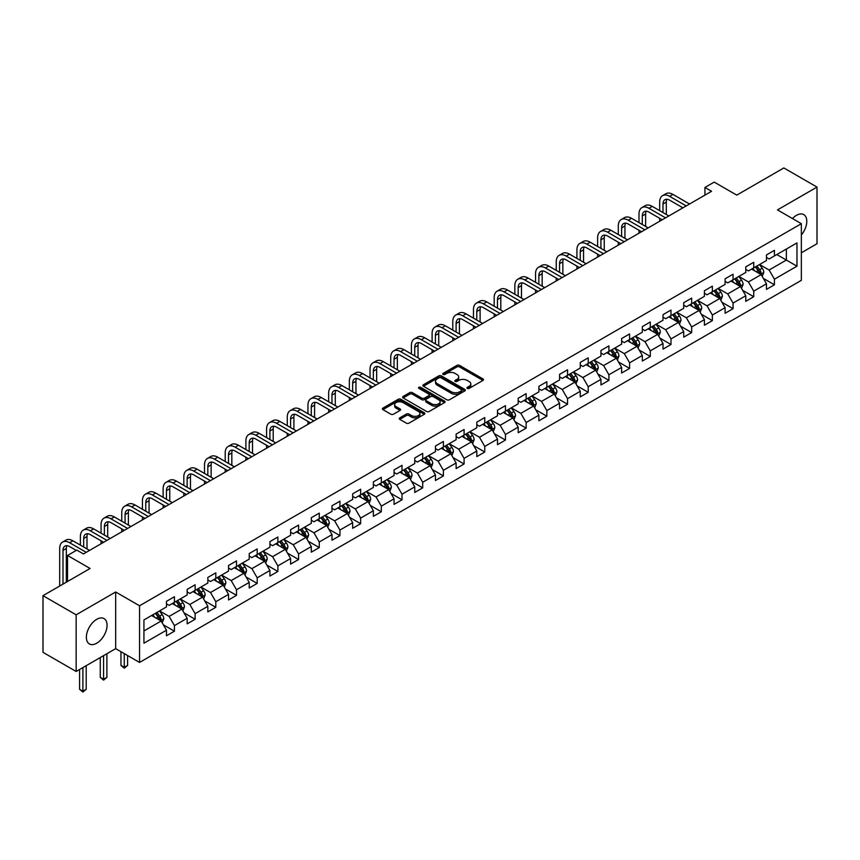 <?xml version="1.0" encoding="UTF-8"?>
<svg xmlns="http://www.w3.org/2000/svg" width="860" height="860" viewBox="0 0 860 860"><rect width="100%" height="100%" fill="white"/><g stroke="black" fill="none" stroke-linecap="round" stroke-linejoin="round"><path stroke-width="1.29" d="M467.302 388.408A1.29 0.742 0 0 0 469.13 388.408L482.954 380.432A1.838 1.064 0 0 0 483.503 379.679A1.838 1.064 0 0 0 482.954 378.927L459.53 365.392A1.838 1.064 0 0 0 456.918 365.392L443.094 373.38A1.29 0.742 0 0 0 442.717 373.906A1.29 0.742 0 0 0 443.094 374.433A1.29 0.742 0 0 0 444.91 374.433L446.706 373.401A5.891 3.397 0 0 1 455.037 373.401L456.993 374.53A5.891 3.397 0 0 1 458.713 376.927A5.891 3.397 0 0 1 456.993 379.335L455.198 380.367A1.29 0.742 0 0 0 454.822 380.894A1.29 0.742 0 0 0 455.198 381.421A1.29 0.742 0 0 0 457.025 381.421L458.81 380.389A5.891 3.397 0 0 1 467.141 380.389L469.098 381.517A5.891 3.397 0 0 1 470.818 383.925A5.891 3.397 0 0 1 469.098 386.323L467.302 387.365A1.29 0.742 0 0 0 466.926 387.881A1.29 0.742 0 0 0 467.302 388.408L467.302 387.365M96.718 643.216A14.631 8.45 120 0 0 106.274 630.326A14.631 8.45 120 0 0 104.028 618.598A14.631 8.45 120 0 0 96.718 619.329A14.631 8.45 120 0 0 87.161 632.218A14.631 8.45 120 0 0 89.397 643.946A14.631 8.45 120 0 0 96.718 643.216M801.348 234.974A14.631 8.45 120 0 0 803.756 214.613A14.631 8.45 120 0 0 796.446 215.344A14.631 8.45 120 0 0 792.468 218.558M399.771 417.852A1.838 1.064 0 0 0 399.233 418.605A1.838 1.064 0 0 0 399.771 419.358L406.35 423.152A1.838 1.064 0 0 0 408.952 423.152L424.313 414.284A1.838 1.064 0 0 0 424.851 413.531A1.838 1.064 0 0 0 424.313 412.779L400.878 399.255A1.838 1.064 0 0 0 398.277 399.255L382.915 408.124A1.838 1.064 0 0 0 382.377 408.876A1.838 1.064 0 0 0 382.915 409.629L390.859 414.208A1.838 1.064 0 0 0 393.461 414.208L400.029 410.413A1.838 1.064 0 0 0 400.577 409.661A1.838 1.064 0 0 0 400.029 408.909L396.094 406.64A4.923 2.838 0 0 1 394.654 404.63A4.923 2.838 0 0 1 397.696 401.996A4.923 2.838 0 0 1 403.06 402.62L418.487 411.521A4.923 2.838 0 0 1 419.927 413.531A4.923 2.838 0 0 1 416.885 416.165A4.923 2.838 0 0 1 411.521 415.541L408.952 414.058A1.838 1.064 0 0 0 406.35 414.058L399.771 417.852L399.771 419.358L406.35 415.595L406.35 414.058M801.348 252.786L817 243.745L817 187.082L783.847 167.947L736.762 195.123L714.219 182.105L704.931 187.469L711.564 191.296L83.452 553.937L76.819 550.11L67.531 555.463L67.531 581.5M76.153 614.814L76.153 671.477L115.681 648.655L115.681 591.992L76.153 614.814L43 595.668L90.085 568.481L67.531 555.463M115.681 591.992L139.546 605.773L801.348 223.686L801.348 280.349L139.546 662.437L139.546 605.773M817 187.082L777.483 209.904L801.348 223.686M446.834 399.782A1.838 1.064 0 0 0 449.436 399.782L464.798 390.913A1.838 1.064 0 0 0 465.335 390.16A1.838 1.064 0 0 0 464.798 389.408L441.363 375.885A1.838 1.064 0 0 0 438.761 375.885L423.399 384.753A1.838 1.064 0 0 0 422.862 385.495A1.838 1.064 0 0 0 423.399 386.248L446.834 399.782M419.422 388.688A1.29 0.742 0 0 1 420.733 388.87L420.733 387.344L444.555 401.093A1.838 1.064 0 0 1 445.093 401.846A1.838 1.064 0 0 1 444.555 402.598L429.194 411.467A1.838 1.064 0 0 1 426.592 411.467L403.157 397.943L409.736 394.17L409.736 392.644L403.157 396.438A1.838 1.064 0 0 0 402.62 397.191A1.838 1.064 0 0 0 403.157 397.943L403.157 396.438M409.736 394.17A1.838 1.064 0 0 1 412.338 394.17L412.338 392.644A1.838 1.064 0 0 0 409.736 392.644M412.338 392.644L421.841 398.126A1.838 1.064 0 0 0 424.442 398.126L428.807 395.611A1.838 1.064 0 0 0 429.344 394.858A1.838 1.064 0 0 0 428.807 394.106L418.906 388.397A1.29 0.742 0 0 1 418.53 387.871A1.29 0.742 0 0 1 419.325 387.183A1.29 0.742 0 0 1 420.733 387.344M76.153 671.477L43 652.332L43 595.668M163.357 624.801L174.429 631.197L174.429 625.607L187.168 618.254L187.168 623.844L195.123 619.254L195.123 613.664L207.851 606.311L207.851 611.901L215.806 607.311L215.806 601.721L228.545 594.367L228.545 599.957L236.5 595.356L236.5 589.766L249.228 582.424L249.228 588.014L257.194 583.413L257.194 577.823L269.922 570.47L269.922 576.06L277.877 571.47L277.877 565.88L290.615 558.527L290.615 564.117L298.57 559.527L298.57 553.937L311.298 546.584L311.298 552.174L319.254 547.583L319.254 541.994L331.992 534.64L331.992 540.231L339.947 535.64L339.947 530.05L352.675 522.697L352.675 528.287L360.641 523.686L360.641 518.096L373.369 510.754L373.369 516.344L381.324 511.743L381.324 506.153L394.063 498.811L394.063 504.39L402.018 499.8L402.018 494.21L414.746 486.857L414.746 492.447L422.701 487.856L422.701 482.267L435.44 474.913L435.44 480.503L443.394 475.913L443.394 470.323L456.123 462.97L456.123 468.56L464.088 463.97L464.088 458.38L476.816 451.027L476.816 456.617L484.771 452.016L484.771 446.437L497.51 439.084L497.51 444.674L505.465 440.073L505.465 434.483L518.193 427.14L518.193 432.731L526.148 428.129L526.148 422.539L538.887 415.187L538.887 420.776L546.842 416.186L546.842 410.596L559.57 403.243L559.57 408.833L567.536 404.243L567.536 398.653L580.263 391.3L580.263 396.89L588.218 392.3L588.218 386.71L600.957 379.357L600.957 384.947L608.912 380.356L608.912 374.767L621.64 367.413L621.64 373.004L629.606 368.402L629.606 362.812L642.334 355.47L642.334 361.06L650.289 356.459L650.289 350.869L663.017 343.516L663.017 349.106L670.983 344.516L670.983 338.926L683.711 331.573L683.711 337.163L691.666 332.573L691.666 326.983L704.404 319.63L704.404 325.22L712.359 320.629L712.359 315.039L725.087 307.687L725.087 313.276L733.053 308.686L733.053 303.096L745.781 295.743L745.781 301.333L753.736 296.732L753.736 291.142L766.475 283.8L766.475 289.39L774.43 284.789L774.43 279.199L796.973 266.181L796.973 242.907L786.362 249.034L786.362 260.064L796.973 266.181M174.429 631.197L166.475 635.787L166.475 630.197L143.932 643.216L143.932 619.942L166.475 606.923L166.475 601.333L174.429 596.743L174.429 602.333L187.168 594.98L187.168 589.39L195.123 584.789L195.123 590.379L207.851 583.037L207.851 577.447L215.806 572.846L215.806 578.436L228.545 571.083L228.545 565.493L236.5 560.903L236.5 566.493L249.228 559.14L249.228 553.55L257.194 548.96L257.194 554.549L269.922 547.197L269.922 541.606L277.877 537.016L277.877 542.606L290.615 535.253L290.615 529.663L298.57 525.073L298.57 530.663L311.298 523.31L311.298 517.72L319.254 513.119L319.254 518.709L331.992 511.367L331.992 505.777L339.947 501.176L339.947 506.766L352.675 499.413L352.675 493.833L360.641 489.233L360.641 494.822L373.369 487.469L373.369 481.879L381.324 477.289L381.324 482.879L394.063 475.526L394.063 469.936L402.018 465.346L402.018 470.936L414.746 463.583L414.746 457.993L422.701 453.403L422.701 458.993L435.44 451.64L435.44 446.05L443.394 441.449L443.394 447.039L456.123 439.696L456.123 434.106L464.088 429.505L464.088 435.096L476.816 427.753L476.816 422.163L484.771 417.562L484.771 423.152L497.51 415.799L497.51 410.209L505.465 405.619L505.465 411.209L518.193 403.856L518.193 398.266L526.148 393.676L526.148 399.266L538.887 391.913L538.887 386.323L546.842 381.733L546.842 387.322L559.57 379.969L559.57 374.379L567.536 369.789L567.536 375.368L580.263 368.026L580.263 362.436L588.218 357.835L588.218 363.425L600.957 356.083L600.957 350.493L608.912 345.892L608.912 351.482L621.64 344.129L621.64 338.539L629.606 333.949L629.606 339.539L642.334 332.186L642.334 326.596L650.289 322.005L650.289 327.596L663.017 320.242L663.017 314.652L670.983 310.062L670.983 315.652L683.711 308.299L683.711 302.709L691.666 298.119L691.666 303.709L704.404 296.356L704.404 290.766L712.359 286.165L712.359 291.755L725.087 284.413L725.087 278.823L733.053 274.222L733.053 279.812L745.781 272.459L745.781 266.869L753.736 262.278L753.736 267.868L766.475 260.515L766.475 254.925L774.43 250.335L774.43 255.925L796.973 242.907M172.312 603.559L181.858 609.063L169.13 616.416L159.573 610.901M166.475 603.86L169.13 605.386L174.429 602.333M169.13 616.416L174.429 625.607M181.858 609.063L187.168 618.254M192.995 591.605L202.551 597.12L189.813 604.472L180.267 598.958M187.168 591.916L189.813 593.443L195.123 590.379M189.813 604.472L195.123 613.664M202.551 597.12L207.851 606.311M213.689 579.662L223.234 585.176L210.506 592.529L200.96 587.014M207.851 579.973L210.506 581.5L215.806 578.436M210.506 592.529L215.806 601.721M223.234 585.176L228.545 594.367M234.382 567.718L243.928 573.233L231.2 580.586L221.643 575.071M228.545 568.03L231.2 569.557L236.5 566.493M231.2 580.586L236.5 589.766M243.928 573.233L249.228 582.424M255.065 555.775L264.611 561.29L251.883 568.643L242.337 563.128M249.228 556.076L251.883 557.613L257.194 554.549M251.883 568.643L257.194 577.823M264.611 561.29L269.922 570.47M275.759 543.832L285.305 549.346L272.577 556.689L263.02 551.185M269.922 544.133L272.577 545.67L277.877 542.606M272.577 556.689L277.877 565.88M285.305 549.346L290.615 558.527M296.442 531.888L305.999 537.392L293.26 544.745L283.714 539.231M290.615 532.189L293.26 533.727L298.57 530.663M293.26 544.745L298.57 553.937M305.999 537.392L311.298 546.584M317.136 519.934L326.682 525.449L313.954 532.802L304.408 527.288M311.298 520.246L313.954 521.773L319.254 518.709M313.954 532.802L319.254 541.994M326.682 525.449L331.992 534.64M337.829 507.991L347.375 513.506L334.647 520.859L325.091 515.344M331.992 508.303L334.647 509.829L339.947 506.766M334.647 520.859L339.947 530.05M347.375 513.506L352.675 522.697M358.512 496.048L368.069 501.563L355.331 508.916L345.785 503.401M352.675 496.36L355.331 497.886L360.641 494.822M355.331 508.916L360.641 518.096M368.069 501.563L373.369 510.754M379.206 484.105L388.752 489.619L376.024 496.972L366.467 491.458M373.369 484.406L376.024 485.943L381.324 482.879M376.024 496.972L381.324 506.153M388.752 489.619L394.063 498.811M399.889 472.161L409.446 477.676L396.707 485.018L387.161 479.514M394.063 472.462L396.707 474L402.018 470.936M396.707 485.018L402.018 494.21M409.446 477.676L414.746 486.857M420.583 460.218L430.129 465.722L417.401 473.075L407.855 467.56M414.746 460.519L417.401 462.056L422.701 458.993M417.401 473.075L422.701 482.267M430.129 465.722L435.44 474.913M441.277 448.264L450.823 453.779L438.095 461.132L428.538 455.617M435.44 448.576L438.095 450.102L443.394 447.039M438.095 461.132L443.394 470.323M450.823 453.779L456.123 462.97M461.96 436.321L471.517 441.836L458.778 449.189L449.232 443.674M456.123 436.633L458.778 438.159L464.088 435.096M458.778 449.189L464.088 458.38M471.517 441.836L476.816 451.027M482.654 424.378L492.2 429.892L479.471 437.245L469.915 431.731M476.816 424.69L479.471 426.216L484.771 423.152M479.471 437.245L484.771 446.437M492.2 429.892L497.51 439.084M503.337 412.435L512.893 417.949L500.154 425.302L490.608 419.787M497.51 412.736L500.154 414.273L505.465 411.209M500.154 425.302L505.465 434.483M512.893 417.949L518.193 427.14M524.03 400.491L533.576 406.006L520.848 413.348L511.302 407.844M518.193 400.792L520.848 402.329L526.148 399.266M520.848 413.348L526.148 422.539M533.576 406.006L538.887 415.187M544.724 388.548L554.27 394.052L541.542 401.405L531.985 395.89M538.887 388.849L541.542 390.386L546.842 387.322M541.542 401.405L546.842 410.596M554.27 394.052L559.57 403.243M565.407 376.594L574.964 382.109L562.225 389.462L552.679 383.947M559.57 376.906L562.225 378.432L567.536 375.368M562.225 389.462L567.536 398.653M574.964 382.109L580.263 391.3M586.101 364.651L595.647 370.165L582.919 377.519L573.373 372.004M580.263 364.962L582.919 366.489L588.218 363.425M582.919 377.519L588.218 386.71M595.647 370.165L600.957 379.357M606.784 352.707L616.341 358.222L603.602 365.575L594.056 360.06M600.957 353.019L603.602 354.546L608.912 351.482M603.602 365.575L608.912 374.767M616.341 358.222L621.64 367.413M627.478 340.764L637.024 346.279L624.295 353.632L614.75 348.117M621.64 341.065L624.295 342.602L629.606 339.539M624.295 353.632L629.606 362.812M637.024 346.279L642.334 355.47M648.171 328.821L657.717 334.336L644.989 341.678L635.433 336.174M642.334 329.122L644.989 330.659L650.289 327.596M644.989 341.678L650.289 350.869M657.717 334.336L663.017 343.516M668.854 316.878L678.411 322.392L665.672 329.735L656.126 324.22M663.017 317.179L665.672 318.716L670.983 315.652M665.672 329.735L670.983 338.926M678.411 322.392L683.711 331.573M689.548 304.935L699.094 310.438L686.366 317.791L676.82 312.277M683.711 305.236L686.366 306.762L691.666 303.709M686.366 317.791L691.666 326.983M699.094 310.438L704.404 319.63M710.242 292.981L719.788 298.495L707.049 305.848L697.503 300.333M704.404 293.292L707.049 294.819L712.359 291.755M707.049 305.848L712.359 315.039M719.788 298.495L725.087 307.687M730.925 281.037L740.471 286.552L727.743 293.905L718.197 288.39M725.087 281.349L727.743 282.875L733.053 279.812M727.743 293.905L733.053 303.096M740.471 286.552L745.781 295.743M751.618 269.094L761.164 274.609L748.437 281.962L738.88 276.447M745.781 269.406L748.437 270.932L753.736 267.868M748.437 281.962L753.736 291.142M761.164 274.609L766.475 283.8M776.817 254.549L786.362 260.064L769.12 270.019L759.573 264.504M766.475 257.452L769.12 258.989L774.43 255.925M769.12 270.019L774.43 279.199M115.681 648.655L139.546 662.437M704.931 187.469L704.931 195.123M143.932 630.971L161.164 621.017L151.618 615.502M161.164 621.017L166.475 630.197M763.357 278.393L774.43 284.789M742.664 290.347L753.736 296.732M721.97 302.29L733.053 308.686M701.287 314.233L712.359 320.629M680.593 326.176L691.666 332.573M659.91 338.12L670.983 344.516M639.216 350.063L650.289 356.459M618.523 362.017L629.606 368.402M597.84 373.96L608.912 380.356M577.146 385.904L588.218 392.3M556.463 397.847L567.536 404.243M535.769 409.79L546.842 416.186M515.075 421.733L526.148 428.129M494.392 433.687L505.465 440.073M473.699 445.63L484.771 452.016M453.016 457.574L464.088 463.97M432.322 469.517L443.394 475.913M411.628 481.46L422.701 487.856M390.945 493.404L402.018 499.8M370.252 505.358L381.324 511.743M349.558 517.301L360.641 523.686M328.875 529.244L339.947 535.64M308.181 541.187L319.254 547.583M287.498 553.13L298.57 559.527M266.804 565.074L277.877 571.47M246.11 577.028L257.194 583.413M225.427 588.971L236.5 595.356M204.734 600.914L215.806 607.311M184.051 612.857L195.123 619.254M467.818 388.591L469.098 387.86A5.891 3.397 0 0 0 470.818 385.452L470.818 383.925M458.713 376.927L458.713 378.464A5.891 3.397 0 0 1 456.993 380.873L455.714 381.603M482.954 378.927L482.954 380.432L459.53 366.93A1.838 1.064 0 0 0 456.918 366.93L443.61 374.616M464.798 389.408L464.798 390.913L441.363 377.411A1.838 1.064 0 0 0 438.761 377.411L423.421 386.269M461.54 390.687A1.29 0.742 0 0 0 461.917 390.16A1.29 0.742 0 0 0 461.54 389.634L440.976 377.755A1.29 0.742 0 0 0 439.148 377.755L437.267 378.851A5.891 3.397 0 0 0 435.536 381.249A5.891 3.397 0 0 0 437.267 383.657L451.328 391.773A5.891 3.397 0 0 0 459.659 391.773L461.54 390.687L461.54 392.214A1.29 0.742 0 0 0 461.917 391.687L461.917 390.16M435.536 381.249L435.536 382.786A5.891 3.397 0 0 0 437.267 385.194L437.267 383.657M461.54 392.214L459.659 393.31A5.891 3.397 0 0 1 451.328 393.31L437.267 385.194M412.338 394.17L421.841 399.663A1.838 1.064 0 0 0 424.442 399.663L428.807 397.137A1.838 1.064 0 0 0 429.344 396.385L429.344 394.858M420.733 388.87L444.534 402.609M431.698 403.824A4.923 2.838 0 0 0 437.063 404.437A4.923 2.838 0 0 0 440.105 401.813A4.923 2.838 0 0 0 438.664 399.803L433.225 396.664A1.838 1.064 0 0 0 430.623 396.664L426.27 399.18A1.838 1.064 0 0 0 425.721 399.932A1.838 1.064 0 0 0 426.27 400.685L431.698 403.824L431.698 405.35A4.923 2.838 0 0 0 437.063 405.963A4.923 2.838 0 0 0 440.105 403.34L440.105 401.813M425.721 399.932L425.721 401.459A1.838 1.064 0 0 0 426.27 402.211L426.27 400.685M431.698 405.35L426.27 402.211M419.927 413.531L419.927 415.068A4.923 2.838 0 0 1 416.885 417.691A4.923 2.838 0 0 1 411.521 417.079L408.952 415.595A1.838 1.064 0 0 0 406.35 415.595M394.654 404.63L394.654 406.156A4.923 2.838 0 0 0 396.094 408.167L396.094 406.64M400.029 408.909L400.029 410.413L396.094 408.167M424.313 412.779L424.313 414.284L400.878 400.781A1.838 1.064 0 0 0 398.277 400.781L382.937 409.639L382.915 408.124M762.207 276.425L763.788 272.448A4.966 2.87 -120 0 0 762.207 268.212L759.466 264.558M754.693 270.868L752.833 268.395M755.359 266.933L758.09 270.588A4.966 2.87 60 0 1 759.52 273.577L761.111 272.663A4.966 2.87 -120 0 0 759.681 269.675L756.95 266.019M755.703 266.74L758.735 270.793A2.537 1.462 60 0 1 759.197 271.556L761.111 272.663M659.684 210.657L659.684 202.078A14.072 8.127 60 0 1 662.598 195.639L665.909 193.726A14.072 8.127 60 0 1 672.939 194.424L689.548 204.013M662.598 195.639A14.072 8.127 60 0 1 669.628 196.338L686.226 205.927M682.915 207.84L669.628 200.165A9.374 5.418 -120 0 0 664.941 199.703A9.374 5.418 -120 0 0 662.995 203.992L662.995 212.571M666.898 199.273A9.374 5.418 -120 0 0 666.307 202.078L666.307 214.484M659.684 221.256L659.684 218.311M741.524 288.369L743.104 284.391A4.966 2.87 -120 0 0 741.513 280.156L738.772 276.512M734.01 282.822L732.15 280.338M734.666 278.877L737.407 282.531A4.966 2.87 60 0 1 738.826 285.52L740.417 284.606A4.966 2.87 -120 0 0 738.998 281.618L736.257 277.963M735.01 278.683L738.052 282.736A2.537 1.462 60 0 1 738.514 283.499L740.417 284.606M720.83 300.312L722.411 296.334A4.966 2.87 -120 0 0 720.82 292.11L718.089 288.455M713.316 294.765L711.457 292.282M713.972 290.82L716.713 294.475A4.966 2.87 60 0 1 718.132 297.463L719.723 296.55A4.966 2.87 -120 0 0 718.304 293.561L715.563 289.906M714.327 290.626L717.358 294.679A2.537 1.462 60 0 1 717.82 295.453L719.723 296.55M638.991 222.6L638.991 214.022A14.072 8.127 60 0 1 641.904 207.582L645.215 205.669A14.072 8.127 60 0 1 652.256 206.368L668.854 215.957M641.904 207.582A14.072 8.127 60 0 1 648.934 208.281L665.543 217.87M662.221 219.784L648.934 212.108A9.374 5.418 -120 0 0 644.247 211.646A9.374 5.418 -120 0 0 642.302 215.935L642.302 224.514M646.204 211.216A9.374 5.418 -120 0 0 645.624 214.022L645.624 226.427M638.991 233.2L638.991 230.254M618.297 234.543L618.297 225.965A14.072 8.127 60 0 1 621.21 219.526L624.532 217.612A14.072 8.127 60 0 1 631.562 218.311L648.171 227.9M621.21 219.526A14.072 8.127 60 0 1 628.251 220.225L644.85 229.814M641.538 231.727L628.251 224.051A9.374 5.418 -120 0 0 623.554 223.589A9.374 5.418 -120 0 0 621.619 227.889L621.619 236.457M625.521 223.159A9.374 5.418 -120 0 0 624.93 225.965L624.93 238.37M618.297 245.143L618.297 242.197M700.147 312.255L701.717 308.278A4.966 2.87 -120 0 0 700.137 304.053L697.395 300.398M692.622 306.708L690.763 304.225M693.289 302.774L696.019 306.429A4.966 2.87 60 0 1 697.449 309.417L699.04 308.493A4.966 2.87 -120 0 0 697.611 305.504L694.88 301.849M693.633 302.569L696.675 306.622A2.537 1.462 60 0 1 697.127 307.396L699.04 308.493M679.454 324.198L681.034 320.232A4.966 2.87 -120 0 0 679.443 315.996L676.712 312.341M671.939 318.651L670.08 316.168M672.595 314.717L675.337 318.372A4.966 2.87 60 0 1 676.755 321.361L678.346 320.436A4.966 2.87 -120 0 0 676.928 317.447L674.186 313.792M672.939 314.513L675.981 318.565A2.537 1.462 60 0 1 676.444 319.339L678.346 320.436M658.76 336.152L660.34 332.175A4.966 2.87 -120 0 0 658.76 327.94L656.019 324.285M651.246 330.595L649.386 328.112M651.912 326.66L654.643 330.315A4.966 2.87 60 0 1 656.072 333.304L657.663 332.39A4.966 2.87 -120 0 0 656.234 329.391L653.503 325.746M652.256 326.456L655.288 330.509A2.537 1.462 60 0 1 655.75 331.283L657.663 332.39M597.614 246.487L597.614 237.919A14.072 8.127 60 0 1 600.527 231.48L603.838 229.555A14.072 8.127 60 0 1 610.869 230.254L627.478 239.843M600.527 231.48A14.072 8.127 60 0 1 607.558 232.168L624.166 241.757M620.845 243.67L607.558 236.005A9.374 5.418 -120 0 0 602.871 235.532A9.374 5.418 -120 0 0 600.925 239.832L600.925 248.4M604.827 235.102A9.374 5.418 -120 0 0 604.247 237.919L604.247 250.314M597.614 257.086L597.614 254.151M576.92 258.441L576.92 249.862A14.072 8.127 60 0 1 579.833 243.423L583.155 241.509A14.072 8.127 60 0 1 590.186 242.197L606.784 251.786M579.833 243.423A14.072 8.127 60 0 1 586.864 244.122L603.473 253.7M600.162 255.613L586.864 247.949A9.374 5.418 -120 0 0 582.177 247.476A9.374 5.418 -120 0 0 580.242 251.776L580.242 260.354M584.144 247.046A9.374 5.418 -120 0 0 583.553 249.862L583.553 262.268M576.92 269.029L576.92 266.095M556.237 270.384L556.237 261.805A14.072 8.127 60 0 1 559.15 255.366L562.462 253.453A14.072 8.127 60 0 1 569.492 254.151L586.101 263.73M559.15 255.366A14.072 8.127 60 0 1 566.181 256.065L582.779 265.643M579.468 267.567L566.181 259.892A9.374 5.418 -120 0 0 561.494 259.43A9.374 5.418 -120 0 0 559.548 263.719L559.548 272.298M563.45 258.989A9.374 5.418 -120 0 0 562.859 261.805L562.859 274.211M556.237 280.973L556.237 278.038M535.543 282.327L535.543 273.749A14.072 8.127 60 0 1 538.457 267.309L541.768 265.396A14.072 8.127 60 0 1 548.809 266.095L565.407 275.684M538.457 267.309A14.072 8.127 60 0 1 545.487 268.008L562.096 277.597M558.774 279.511L545.487 271.835A9.374 5.418 -120 0 0 540.8 271.373A9.374 5.418 -120 0 0 538.854 275.662L538.854 284.241M542.757 270.943A9.374 5.418 -120 0 0 542.176 273.749L542.176 286.154M535.543 292.927L535.543 289.981M514.85 294.27L514.85 285.692A14.072 8.127 60 0 1 517.763 279.253L521.085 277.339A14.072 8.127 60 0 1 528.115 278.038L544.724 287.627M517.763 279.253A14.072 8.127 60 0 1 524.804 279.952L541.402 289.54M538.091 291.454L524.804 283.779A9.374 5.418 -120 0 0 520.106 283.316A9.374 5.418 -120 0 0 518.171 287.606L518.171 296.184M522.074 282.886A9.374 5.418 -120 0 0 521.482 285.692L521.482 298.098M514.85 304.87L514.85 301.925M494.167 306.214L494.167 297.635A14.072 8.127 60 0 1 497.08 291.196L500.391 289.283A14.072 8.127 60 0 1 507.421 289.981L524.03 299.57M497.08 291.196A14.072 8.127 60 0 1 504.111 291.895L520.719 301.484M517.398 303.397L504.111 295.722A9.374 5.418 -120 0 0 499.423 295.26A9.374 5.418 -120 0 0 497.478 299.549L497.478 308.127M501.38 294.829A9.374 5.418 -120 0 0 500.799 297.635L500.799 310.041M494.167 316.813L494.167 313.868M473.473 318.157L473.473 309.589A14.072 8.127 60 0 1 476.386 303.15L479.708 301.226A14.072 8.127 60 0 1 486.738 301.925L503.337 311.513M476.386 303.15A14.072 8.127 60 0 1 483.417 303.838L500.025 313.427M496.714 315.34L483.417 307.665A9.374 5.418 -120 0 0 478.73 307.203A9.374 5.418 -120 0 0 476.795 311.503L476.795 320.07M480.697 306.773A9.374 5.418 -120 0 0 480.106 309.589L480.106 321.984M473.473 328.756L473.473 325.822M452.79 330.1L452.79 321.533A14.072 8.127 60 0 1 455.703 315.093L459.014 313.18A14.072 8.127 60 0 1 466.045 313.868L482.654 323.457M455.703 315.093A14.072 8.127 60 0 1 462.734 315.792L479.332 325.37M476.021 327.284L462.734 319.619A9.374 5.418 -120 0 0 458.047 319.146A9.374 5.418 -120 0 0 456.101 323.446L456.101 332.024M460.003 318.716A9.374 5.418 -120 0 0 459.412 321.533L459.412 333.938M452.79 340.7L452.79 337.765M432.096 342.054L432.096 333.476A14.072 8.127 60 0 1 435.01 327.036L438.32 325.123A14.072 8.127 60 0 1 445.362 325.822L461.96 335.4M435.01 327.036A14.072 8.127 60 0 1 442.04 327.735L458.649 337.313M455.327 339.238L442.04 331.562A9.374 5.418 -120 0 0 437.353 331.1A9.374 5.418 -120 0 0 435.407 335.389L435.407 343.968M439.31 330.659A9.374 5.418 -120 0 0 438.729 333.476L438.729 345.881M432.096 352.643L432.096 349.708M411.402 353.998L411.402 345.419A14.072 8.127 60 0 1 414.316 338.98L417.637 337.066A14.072 8.127 60 0 1 424.668 337.765L441.277 347.354M414.316 338.98A14.072 8.127 60 0 1 421.357 339.678L437.955 349.267M434.644 351.181L421.357 343.505A9.374 5.418 -120 0 0 416.659 343.043A9.374 5.418 -120 0 0 414.724 347.332L414.724 355.911M418.627 342.613A9.374 5.418 -120 0 0 418.035 345.419L418.035 357.825M411.402 364.597L411.402 361.651M390.719 365.941L390.719 357.362A14.072 8.127 60 0 1 393.633 350.923L396.944 349.01A14.072 8.127 60 0 1 403.974 349.708L420.583 359.297M393.633 350.923A14.072 8.127 60 0 1 400.663 351.622L417.272 361.211M413.95 363.124L400.663 355.449A9.374 5.418 -120 0 0 395.976 354.987A9.374 5.418 -120 0 0 394.031 359.276L394.031 367.854M397.933 354.556A9.374 5.418 -120 0 0 397.352 357.362L397.352 369.768M390.719 376.54L390.719 373.595M370.026 377.884L370.026 369.305A14.072 8.127 60 0 1 372.939 362.866L376.261 360.953A14.072 8.127 60 0 1 383.291 361.651L399.889 371.24M372.939 362.866A14.072 8.127 60 0 1 379.969 363.565L396.578 373.154M393.267 375.067L379.969 367.392A9.374 5.418 -120 0 0 375.283 366.93A9.374 5.418 -120 0 0 373.348 371.219L373.348 379.798M377.25 366.5A9.374 5.418 -120 0 0 376.659 369.305L376.659 381.711M370.026 388.483L370.026 385.538M349.343 389.827L349.343 381.26A14.072 8.127 60 0 1 352.256 374.81L355.567 372.896A14.072 8.127 60 0 1 362.598 373.595L379.206 383.184M352.256 374.81A14.072 8.127 60 0 1 359.286 375.508L375.885 385.097M372.573 387.011L359.286 379.335A9.374 5.418 -120 0 0 354.599 378.873A9.374 5.418 -120 0 0 352.654 383.173L352.654 391.741M356.556 378.443A9.374 5.418 -120 0 0 355.965 381.26L355.965 393.654M349.343 400.427L349.343 397.492M328.649 401.77L328.649 393.203A14.072 8.127 60 0 1 331.562 386.763L334.873 384.85A14.072 8.127 60 0 1 341.914 385.538L358.512 395.127M331.562 386.763A14.072 8.127 60 0 1 338.593 387.452L355.202 397.04M351.88 398.954L338.593 391.289A9.374 5.418 -120 0 0 333.906 390.816A9.374 5.418 -120 0 0 331.96 395.116L331.96 403.695M335.862 390.386A9.374 5.418 -120 0 0 335.282 393.203L335.282 405.608M328.649 412.37L328.649 409.435M307.955 413.724L307.955 405.146A14.072 8.127 60 0 1 310.868 398.707L314.19 396.793A14.072 8.127 60 0 1 321.221 397.492L337.829 407.07M310.868 398.707A14.072 8.127 60 0 1 317.91 399.406L334.508 408.984M331.197 410.897L317.91 403.233A9.374 5.418 -120 0 0 313.212 402.77A9.374 5.418 -120 0 0 311.277 407.06L311.277 415.638M315.179 402.329A9.374 5.418 -120 0 0 314.588 405.146L314.588 417.551M307.955 424.313L307.955 421.378M287.272 425.668L287.272 417.089A14.072 8.127 60 0 1 290.185 410.65L293.496 408.737A14.072 8.127 60 0 1 300.527 409.435L317.136 419.013M290.185 410.65A14.072 8.127 60 0 1 297.216 411.349L313.825 420.938M310.503 422.851L297.216 415.176A9.374 5.418 -120 0 0 292.529 414.713A9.374 5.418 -120 0 0 290.583 419.003L290.583 427.581M294.486 414.273A9.374 5.418 -120 0 0 293.905 417.089L293.905 429.495M287.272 436.267L287.272 433.322M266.578 437.611L266.578 429.033A14.072 8.127 60 0 1 269.492 422.593L272.813 420.68A14.072 8.127 60 0 1 279.844 421.378L296.442 430.967M269.492 422.593A14.072 8.127 60 0 1 276.522 423.292L293.131 432.881M289.82 434.794L276.522 427.119A9.374 5.418 -120 0 0 271.835 426.657A9.374 5.418 -120 0 0 269.9 430.946L269.9 439.524M273.802 426.227A9.374 5.418 -120 0 0 273.211 429.033L273.211 441.438M266.578 448.21L266.578 445.265M245.885 449.554L245.885 440.976A14.072 8.127 60 0 1 248.798 434.536L252.12 432.623A14.072 8.127 60 0 1 259.15 433.322L275.759 442.911M248.798 434.536A14.072 8.127 60 0 1 255.839 435.235L272.437 444.824M269.126 446.738L255.839 439.062A9.374 5.418 -120 0 0 251.152 438.6A9.374 5.418 -120 0 0 249.206 442.889L249.206 451.468M253.109 438.17A9.374 5.418 -120 0 0 252.517 440.976L252.517 453.381M245.885 460.154L245.885 457.208M225.202 461.498L225.202 452.93A14.072 8.127 60 0 1 228.115 446.48L231.426 444.566A14.072 8.127 60 0 1 238.467 445.265L255.065 454.854M228.115 446.48A14.072 8.127 60 0 1 235.145 447.178L251.754 456.767M248.432 458.681L235.145 451.005A9.374 5.418 -120 0 0 230.458 450.543A9.374 5.418 -120 0 0 228.513 454.843L228.513 463.411M232.415 450.113A9.374 5.418 -120 0 0 231.834 452.93L231.834 465.325M225.202 472.097L225.202 469.162M638.077 348.096L639.657 344.118A4.966 2.87 -120 0 0 638.066 339.883L635.325 336.228M630.563 342.538L628.703 340.055M631.218 338.603L633.96 342.258A4.966 2.87 60 0 1 635.379 345.247L636.97 344.333A4.966 2.87 -120 0 0 635.551 341.345L632.809 337.69M631.562 338.41L634.605 342.463A2.537 1.462 60 0 1 635.056 343.226L636.97 344.333M617.383 360.039L618.963 356.062A4.966 2.87 -120 0 0 617.372 351.826L614.642 348.171M609.869 354.492L608.009 352.009M610.525 350.547L613.266 354.202A4.966 2.87 60 0 1 614.685 357.19L616.276 356.276A4.966 2.87 -120 0 0 614.857 353.288L612.116 349.633M610.88 350.353L613.911 354.406A2.537 1.462 60 0 1 614.373 355.169L616.276 356.276M596.7 371.982L598.27 368.005A4.966 2.87 -120 0 0 596.689 363.78L593.948 360.125M589.175 366.435L587.316 363.952M589.842 362.49L592.572 366.145A4.966 2.87 60 0 1 594.002 369.133L595.593 368.22A4.966 2.87 -120 0 0 594.163 365.231L591.433 361.576M590.186 362.296L593.217 366.349A2.537 1.462 60 0 1 593.679 367.113L595.593 368.22M576.007 383.925L577.587 379.948A4.966 2.87 -120 0 0 575.996 375.723L573.265 372.068M568.492 378.379L566.633 375.895M569.148 374.444L571.889 378.099A4.966 2.87 60 0 1 573.308 381.087L574.899 380.163A4.966 2.87 -120 0 0 573.48 377.175L570.739 373.519M569.492 374.24L572.534 378.292A2.537 1.462 60 0 1 572.996 379.066L574.899 380.163M555.313 395.869L556.893 391.902A4.966 2.87 -120 0 0 555.313 387.666L552.571 384.012M547.798 390.322L545.939 387.838M548.465 386.387L551.196 390.042A4.966 2.87 60 0 1 552.625 393.031L554.216 392.106A4.966 2.87 -120 0 0 552.787 389.118L550.056 385.463M548.809 386.183L551.841 390.236A2.537 1.462 60 0 1 552.303 391.01L554.216 392.106M534.63 407.812L536.21 403.845A4.966 2.87 -120 0 0 534.619 399.61L531.878 395.955M527.115 402.265L525.256 399.782M527.771 398.331L530.512 401.986A4.966 2.87 60 0 1 531.931 404.974L533.523 404.05A4.966 2.87 -120 0 0 532.104 401.061L529.362 397.406M528.115 398.126L531.158 402.179A2.537 1.462 60 0 1 531.609 402.953L533.523 404.05M513.936 419.766L515.516 415.788A4.966 2.87 -120 0 0 513.925 411.553L511.195 407.898M506.422 414.208L504.562 411.725M507.077 410.274L509.819 413.929A4.966 2.87 60 0 1 511.238 416.917L512.829 416.003A4.966 2.87 -120 0 0 511.41 413.015L508.668 409.36M507.432 410.08L510.464 414.133A2.537 1.462 60 0 1 510.926 414.896L512.829 416.003M493.253 431.709L494.822 427.732A4.966 2.87 -120 0 0 493.242 423.496L490.501 419.841M485.728 426.151L483.868 423.679M486.394 422.217L489.125 425.872A4.966 2.87 60 0 1 490.555 428.861L492.146 427.947A4.966 2.87 -120 0 0 490.716 424.958L487.986 421.303M486.738 422.023L489.77 426.076A2.537 1.462 60 0 1 490.232 426.839L492.146 427.947M472.559 443.652L474.139 439.675A4.966 2.87 -120 0 0 472.548 435.45L469.818 431.795M465.045 438.106L463.185 435.622M465.701 434.16L468.442 437.815A4.966 2.87 60 0 1 469.861 440.804L471.452 439.89A4.966 2.87 -120 0 0 470.033 436.901L467.292 433.246M466.045 433.967L469.087 438.019A2.537 1.462 60 0 1 469.549 438.783L471.452 439.89M451.865 455.596L453.446 451.618A4.966 2.87 -120 0 0 451.865 447.393L449.124 443.738M444.351 450.049L442.491 447.565M445.018 446.114L447.748 449.769A4.966 2.87 60 0 1 449.178 452.758L450.769 451.833A4.966 2.87 -120 0 0 449.339 448.845L446.609 445.19M445.362 445.91L448.393 449.963A2.537 1.462 60 0 1 448.856 450.737L450.769 451.833M431.183 467.539L432.763 463.572A4.966 2.87 -120 0 0 431.172 459.337L428.43 455.682M423.658 461.992L421.808 459.509M424.324 458.058L427.065 461.712A4.966 2.87 60 0 1 428.484 464.701L430.075 463.776A4.966 2.87 -120 0 0 428.656 460.788L425.915 457.133M424.668 457.853L427.71 461.906A2.537 1.462 60 0 1 428.162 462.68L430.075 463.776M410.489 479.482L412.069 475.515A4.966 2.87 -120 0 0 410.478 471.28L407.748 467.625M402.974 473.935L401.115 471.452M403.63 470.001L406.371 473.656A4.966 2.87 60 0 1 407.79 476.644L409.381 475.72A4.966 2.87 -120 0 0 407.962 472.731L405.221 469.076M403.985 469.796L407.017 473.849A2.537 1.462 60 0 1 407.479 474.623L409.381 475.72M389.806 491.436L391.375 487.459A4.966 2.87 -120 0 0 389.795 483.223L387.054 479.568M382.281 485.878L380.421 483.395M382.947 481.944L385.678 485.599A4.966 2.87 60 0 1 387.108 488.587L388.698 487.674A4.966 2.87 -120 0 0 387.269 484.685L384.538 481.03M383.291 481.74L386.323 485.803A2.537 1.462 60 0 1 386.785 486.566L388.698 487.674M369.112 503.379L370.692 499.402A4.966 2.87 -120 0 0 369.101 495.166L366.371 491.512M361.598 497.822L359.738 495.349M362.254 493.887L364.995 497.542A4.966 2.87 60 0 1 366.414 500.531L368.005 499.617A4.966 2.87 -120 0 0 366.586 496.628L363.844 492.973M362.598 493.694L365.64 497.746A2.537 1.462 60 0 1 366.102 498.51L368.005 499.617M348.418 515.323L349.998 511.345A4.966 2.87 -120 0 0 348.418 507.11L345.677 503.465M340.904 509.776L339.044 507.292M341.57 505.831L344.301 509.486A4.966 2.87 60 0 1 345.72 512.474L347.322 511.56A4.966 2.87 -120 0 0 345.892 508.572L343.161 504.917M341.914 505.637L344.946 509.69A2.537 1.462 60 0 1 345.408 510.453L347.322 511.56M327.735 527.266L329.315 523.288A4.966 2.87 -120 0 0 327.724 519.064L324.983 515.409M320.21 521.719L318.35 519.236M320.877 517.784L323.618 521.429A4.966 2.87 60 0 1 325.037 524.428L326.628 523.504A4.966 2.87 -120 0 0 325.209 520.515L322.468 516.86M321.221 517.58L324.263 521.633A2.537 1.462 60 0 1 324.714 522.407L326.628 523.504M307.041 539.209L308.622 535.242A4.966 2.87 -120 0 0 307.031 531.007L304.3 527.352M299.527 533.662L297.667 531.179M300.183 529.728L302.924 533.383A4.966 2.87 60 0 1 304.343 536.371L305.934 535.447A4.966 2.87 -120 0 0 304.515 532.458L301.774 528.803M300.538 529.524L303.569 533.576A2.537 1.462 60 0 1 304.031 534.35L305.934 535.447M286.358 551.153L287.928 547.186A4.966 2.87 -120 0 0 286.348 542.95L283.606 539.295M278.833 545.606L276.974 543.122M279.5 541.671L282.231 545.326A4.966 2.87 60 0 1 283.66 548.314L285.251 547.39A4.966 2.87 -120 0 0 283.821 544.401L281.091 540.746M279.844 541.467L282.875 545.519A2.537 1.462 60 0 1 283.338 546.293L285.251 547.39M204.508 473.441L204.508 464.873A14.072 8.127 60 0 1 207.421 458.434L210.743 456.52A14.072 8.127 60 0 1 217.774 457.208L234.382 466.797M207.421 458.434A14.072 8.127 60 0 1 214.462 459.122L231.06 468.711M227.75 470.624L214.462 462.959A9.374 5.418 -120 0 0 209.765 462.487A9.374 5.418 -120 0 0 207.83 466.786L207.83 475.354M211.732 462.056A9.374 5.418 -120 0 0 211.141 464.873L211.141 477.279M204.508 484.04L204.508 481.106M183.825 485.395L183.825 476.816A14.072 8.127 60 0 1 186.738 470.377L190.049 468.463A14.072 8.127 60 0 1 197.08 469.162L213.689 478.74M186.738 470.377A14.072 8.127 60 0 1 193.769 471.076L210.377 480.654M207.056 482.567L193.769 474.903A9.374 5.418 -120 0 0 189.082 474.44A9.374 5.418 -120 0 0 187.136 478.73L187.136 487.308M191.038 474A9.374 5.418 -120 0 0 190.458 476.816L190.458 489.222M183.825 495.983L183.825 493.049M265.665 563.106L267.245 559.129A4.966 2.87 -120 0 0 265.654 554.893L262.923 551.238M258.15 557.549L256.291 555.066M258.806 553.614L261.548 557.269A4.966 2.87 60 0 1 262.966 560.258L264.558 559.344A4.966 2.87 -120 0 0 263.138 556.345L260.397 552.7M259.15 553.41L262.192 557.474A2.537 1.462 60 0 1 262.655 558.237L264.558 559.344M163.131 497.338L163.131 488.76A14.072 8.127 60 0 1 166.044 482.32L169.355 480.407A14.072 8.127 60 0 1 176.397 481.106L192.995 490.684M166.044 482.32A14.072 8.127 60 0 1 173.075 483.019L189.684 492.608M186.373 494.521L173.075 486.846A9.374 5.418 -120 0 0 168.388 486.384A9.374 5.418 -120 0 0 166.442 490.673L166.442 499.252M170.355 485.943A9.374 5.418 -120 0 0 169.764 488.76L169.764 501.165M163.131 507.938L163.131 504.992M244.971 575.05L246.551 571.072A4.966 2.87 -120 0 0 244.971 566.837L242.23 563.182M237.457 569.492L235.597 567.019M238.112 565.558L240.854 569.212A4.966 2.87 60 0 1 242.273 572.201L243.875 571.287A4.966 2.87 -120 0 0 242.445 568.299L239.714 564.644M238.467 565.364L241.499 569.417A2.537 1.462 60 0 1 241.961 570.18L243.875 571.287M142.438 509.281L142.438 500.703A14.072 8.127 60 0 1 145.351 494.263L148.673 492.35A14.072 8.127 60 0 1 155.703 493.049L172.312 502.638M145.351 494.263A14.072 8.127 60 0 1 152.392 494.962L168.99 504.551M165.679 506.465L152.392 498.789A9.374 5.418 -120 0 0 147.705 498.327A9.374 5.418 -120 0 0 145.759 502.616L145.759 511.195M149.661 497.897A9.374 5.418 -120 0 0 149.07 500.703L149.07 513.108M142.438 519.881L142.438 516.935M224.288 586.993L225.857 583.015A4.966 2.87 -120 0 0 224.277 578.78L221.536 575.136M216.763 581.446L214.903 578.963M217.429 577.501L220.171 581.156A4.966 2.87 60 0 1 221.59 584.144L223.181 583.23A4.966 2.87 -120 0 0 221.762 580.242L219.02 576.587M217.774 577.307L220.816 581.36A2.537 1.462 60 0 1 221.267 582.123L223.181 583.23M121.755 521.225L121.755 512.646A14.072 8.127 60 0 1 124.668 506.207L127.979 504.293A14.072 8.127 60 0 1 135.02 504.992L151.618 514.581M124.668 506.207A14.072 8.127 60 0 1 131.698 506.906L148.307 516.494M144.985 518.408L131.698 510.733A9.374 5.418 -120 0 0 127.011 510.27A9.374 5.418 -120 0 0 125.066 514.559L125.066 523.138M128.968 509.84A9.374 5.418 -120 0 0 128.387 512.646L128.387 525.052M121.755 531.824L121.755 528.879M203.594 598.936L205.174 594.959A4.966 2.87 -120 0 0 203.583 590.734L200.853 587.079M196.08 593.389L194.22 590.906M196.736 589.455L199.477 593.099A4.966 2.87 60 0 1 200.896 596.098L202.487 595.174A4.966 2.87 -120 0 0 201.068 592.185L198.327 588.53M197.08 589.25L200.122 593.303A2.537 1.462 60 0 1 200.584 594.077L202.487 595.174M124.27 653.611L124.27 667.328L127.592 665.414L127.592 655.535M127.592 665.414L124.27 668.166L120.959 665.414L120.959 651.697M120.959 665.414L124.27 667.328L124.27 668.166M101.061 533.168L101.061 524.589A14.072 8.127 60 0 1 103.974 518.15L107.296 516.236A14.072 8.127 60 0 1 114.326 516.935L130.935 526.524M103.974 518.15A14.072 8.127 60 0 1 111.015 518.849L127.613 528.438M124.302 530.351L111.015 522.676A9.374 5.418 -120 0 0 106.317 522.213A9.374 5.418 -120 0 0 104.382 526.513L104.382 535.081M108.285 521.784A9.374 5.418 -120 0 0 107.694 524.589L107.694 536.995M101.061 543.767L101.061 540.822M182.911 610.88L184.481 606.902A4.966 2.87 -120 0 0 182.9 602.677L180.159 599.022M175.386 605.332L173.526 602.849M176.053 601.398L178.783 605.053A4.966 2.87 60 0 1 180.213 608.041L181.804 607.117A4.966 2.87 -120 0 0 180.374 604.129L177.644 600.474M176.397 601.194L179.428 605.246A2.537 1.462 60 0 1 179.891 606.02L181.804 607.117M103.587 655.642L103.587 679.271L106.898 677.357L106.898 653.718M106.898 677.357L103.587 680.109L100.265 677.357L100.265 657.556M100.265 677.357L103.587 679.271L103.587 680.109M80.378 545.111L80.378 536.543A14.072 8.127 60 0 1 83.291 530.104L86.602 528.19A14.072 8.127 60 0 1 93.632 528.879L110.241 538.467M83.291 530.104A14.072 8.127 60 0 1 90.321 530.792L106.93 540.381M103.608 542.294L90.321 534.63A9.374 5.418 -120 0 0 85.634 534.157A9.374 5.418 -120 0 0 83.689 538.457L83.689 547.024M87.591 533.727A9.374 5.418 -120 0 0 87 536.543L87 548.949M162.218 622.823L163.798 618.856A4.966 2.87 -120 0 0 162.207 614.62L159.476 610.966M154.703 617.276L152.844 614.792M155.359 613.341L158.1 616.996A4.966 2.87 60 0 1 159.519 619.985L161.11 619.06A4.966 2.87 -120 0 0 159.691 616.072L156.95 612.417M155.703 613.137L158.745 617.19A2.537 1.462 60 0 1 159.207 617.964L161.11 619.06M82.893 667.586L82.893 691.214L86.204 689.301L86.204 665.672M86.204 689.301L82.893 692.053L79.582 689.301L79.582 669.499M79.582 689.301L82.893 691.214L82.893 692.053M59.684 586.036L59.684 548.486A14.072 8.127 60 0 1 62.597 542.047L65.908 540.134A14.072 8.127 60 0 1 72.95 540.822L89.547 550.411M62.597 542.047A14.072 8.127 60 0 1 69.628 542.746L86.236 552.324M76.293 550.411L69.628 546.573A9.374 5.418 -120 0 0 64.941 546.111A9.374 5.418 -120 0 0 62.995 550.4L62.995 584.123M66.908 545.67A9.374 5.418 -120 0 0 66.317 548.486L66.317 582.209M469.098 387.86L469.098 386.323M455.198 381.421L455.198 380.367M456.993 380.873L456.993 379.335M443.094 374.433L443.094 373.38M456.918 366.93L456.918 365.392M459.53 366.93L459.53 365.392M423.399 386.248L423.399 384.753M438.761 377.411L438.761 375.885M441.363 377.411L441.363 375.885M451.328 393.31L451.328 391.773M459.659 393.31L459.659 391.773M421.841 399.663L421.841 398.126M424.442 399.663L424.442 398.126M428.807 397.137L428.807 395.611M444.555 402.598L444.555 401.093M408.952 415.595L408.952 414.058M411.521 417.079L411.521 415.541M398.277 400.781L398.277 399.255M400.878 400.781L400.878 399.255M760.67 274.329L763.755 272.545M759.681 269.675L762.207 268.212M756.144 271.706L758.09 270.588M672.939 194.424L669.628 196.338M666.307 202.078L662.995 203.992M739.987 286.272L743.072 284.488M738.998 281.618L741.513 280.156M735.461 283.66L737.407 282.531M719.293 298.216L722.379 296.431M718.304 293.561L720.82 292.11M714.767 295.603L716.713 294.475M652.256 206.368L648.934 208.281M645.624 214.022L642.302 215.935M631.562 218.311L628.251 220.225M624.93 225.965L621.619 227.889M698.61 310.159L701.685 308.375M697.611 305.504L700.137 304.053M694.084 307.547L696.019 306.429M677.916 322.102L681.002 320.329M676.928 317.447L679.443 315.996M673.391 319.49L675.337 318.372M657.223 334.046L660.308 332.272M656.234 329.391L658.76 327.94M652.697 331.433L654.643 330.315M610.869 230.254L607.558 232.168M604.247 237.919L600.925 239.832M590.186 242.197L586.864 244.122M583.553 249.862L580.242 251.776M569.492 254.151L566.181 256.065M562.859 261.805L559.548 263.719M548.809 266.095L545.487 268.008M542.176 273.749L538.854 275.662M528.115 278.038L524.804 279.952M521.482 285.692L518.171 287.606M507.421 289.981L504.111 291.895M500.799 297.635L497.478 299.549M486.738 301.925L483.417 303.838M480.106 309.589L476.795 311.503M466.045 313.868L462.734 315.792M459.412 321.533L456.101 323.446M445.362 325.822L442.04 327.735M438.729 333.476L435.407 335.389M424.668 337.765L421.357 339.678M418.035 345.419L414.724 347.332M403.974 349.708L400.663 351.622M397.352 357.362L394.031 359.276M383.291 361.651L379.969 363.565M376.659 369.305L373.348 371.219M362.598 373.595L359.286 375.508M355.965 381.26L352.654 383.173M341.914 385.538L338.593 387.452M335.282 393.203L331.96 395.116M321.221 397.492L317.91 399.406M314.588 405.146L311.277 407.06M300.527 409.435L297.216 411.349M293.905 417.089L290.583 419.003M279.844 421.378L276.522 423.292M273.211 429.033L269.9 430.946M259.15 433.322L255.839 435.235M252.517 440.976L249.206 442.889M238.467 445.265L235.145 447.178M231.834 452.93L228.513 454.843M636.54 345.989L639.625 344.215M635.551 341.345L638.066 339.883M632.014 343.377L633.96 342.258M615.846 357.943L618.931 356.158M614.857 353.288L617.372 351.826M611.32 355.331L613.266 354.202M595.163 369.886L598.237 368.101M594.163 365.231L596.689 363.78M590.637 367.274L592.572 366.145M574.469 381.829L577.554 380.045M573.48 377.175L575.996 375.723M569.943 379.217L571.889 378.099M553.775 393.772L556.861 391.999M552.787 389.118L555.313 387.666M549.25 391.16L551.196 390.042M533.092 405.716L536.178 403.942M532.104 401.061L534.619 399.61M528.567 403.103L530.512 401.986M512.399 417.659L515.484 415.885M511.41 413.015L513.925 411.553M507.873 415.047L509.819 413.929M491.716 429.613L494.79 427.829M490.716 424.958L493.242 423.496M487.19 427.001L489.125 425.872M471.022 441.556L474.107 439.772M470.033 436.901L472.548 435.45M466.496 438.944L468.442 437.815M450.328 453.5L453.413 451.715M449.339 448.845L451.865 447.393M445.802 450.887L447.748 449.769M429.645 465.443L432.731 463.658M428.656 460.788L431.172 459.337M425.119 462.831L427.065 461.712M408.952 477.386L412.037 475.612M407.962 472.731L410.478 471.28M404.426 474.774L406.371 473.656M388.258 489.329L391.343 487.555M387.269 484.685L389.795 483.223M383.743 486.717L385.678 485.599M367.575 501.283L370.66 499.499M366.586 496.628L369.101 495.166M363.049 498.671L364.995 497.542M346.881 513.226L349.966 511.442M345.892 508.572L348.418 507.11M342.355 510.614L344.301 509.486M326.198 525.17L329.283 523.385M325.209 520.515L327.724 519.064M321.672 522.558L323.618 521.429M305.504 537.113L308.589 535.328M304.515 532.458L307.031 531.007M300.978 534.501L302.924 533.383M284.81 549.056L287.896 547.283M283.821 544.401L286.348 542.95M280.285 546.444L282.231 545.326M217.774 457.208L214.462 459.122M211.141 464.873L207.83 466.786M197.08 469.162L193.769 471.076M190.458 476.816L187.136 478.73M264.127 561L267.213 559.226M263.138 556.345L265.654 554.893M259.602 558.387L261.548 557.269M176.397 481.106L173.075 483.019M169.764 488.76L166.442 490.673M243.434 572.953L246.519 571.169M242.445 568.299L244.971 566.837M238.908 570.341L240.854 569.212M155.703 493.049L152.392 494.962M149.07 500.703L145.759 502.616M222.751 584.897L225.825 583.112M221.762 580.242L224.277 578.78M218.225 582.284L220.171 581.156M135.02 504.992L131.698 506.906M128.387 512.646L125.066 514.559M202.057 596.84L205.142 595.055M201.068 592.185L203.583 590.734M197.531 594.228L199.477 593.099M114.326 516.935L111.015 518.849M107.694 524.589L104.382 526.513M181.363 608.783L184.448 606.999M180.374 604.129L182.9 602.677M176.838 606.171L178.783 605.053M93.632 528.879L90.321 530.792M87 536.543L83.689 538.457M160.68 620.726L163.766 618.953M159.691 616.072L162.207 614.62M156.154 618.114L158.1 616.996M72.95 540.822L69.628 542.746M66.317 548.486L62.995 550.4"/></g></svg>
